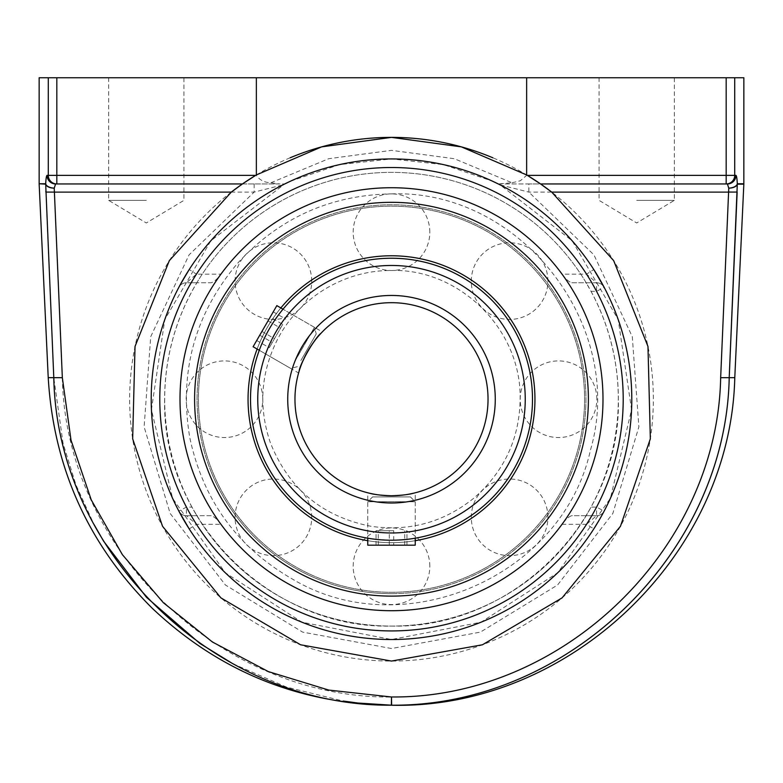 <?xml version="1.0" encoding="UTF-8"?>
<svg xmlns="http://www.w3.org/2000/svg" width="783" height="783" viewBox="0 0 783 783"><rect width="100%" height="100%" fill="white"/><g stroke="black" fill="none" stroke-linecap="round" stroke-linejoin="round"><path stroke-width="0.59" stroke-dasharray="3.92 2.94" d="M290.19 157.765A261.845 261.845 0 0 0 255.649 175.372M231.288 192.109A261.845 261.845 0 0 0 198.676 576.376A261.845 261.845 0 0 0 584.324 576.376A261.845 261.845 0 0 0 551.712 192.109M527.351 175.372A261.845 261.845 0 0 0 492.81 157.765M242.427 183.956L56.826 183.956L56.826 175.372L256.354 175.372C259.662 180.129 264.517 182.596 270.938 182.762L279.59 183.956L56.826 183.956A8.584 8.535 -90 0 1 48.292 175.372L48.292 77.762L39.15 77.762M636.696 200.36L674.339 200.36L636.696 200.36M636.696 77.762L674.339 77.762L636.696 77.762M146.304 200.36L108.661 200.36L146.304 200.36M146.304 77.762L108.661 77.762L146.304 77.762M743.84 184.152L737.302 184.152A8.584 4.395 -0.3 0 1 728.767 188.145A8.584 4.385 177 0 0 737.312 183.751L743.85 183.751M737.322 183.956C737.028 178.436 736.568 175.578 735.942 175.372A8.584 8.544 -90 0 1 727.407 183.956L728.767 188.145M743.85 77.762L734.708 77.762L734.708 175.372L735.942 175.372M720.614 377.69L728.767 188.135M48.292 77.762L56.826 77.762L56.826 175.372L47.058 175.372A8.584 8.544 90 0 0 55.593 183.956L284.738 183.956L210.842 240.782L164.822 319.503L151.432 409.695L172.622 498.389L225.328 572.804L301.974 622.211L391.5 639.515L481.026 622.211L557.672 572.804L610.378 498.389L631.568 409.695L618.178 319.503L572.158 240.782L500.112 184.876L528.848 192.109L737.136 192.08L737.302 184.005M39.15 183.751L45.688 183.751A8.584 4.385 -177 0 0 54.233 188.145A8.584 4.395 0.3 0 1 45.698 184.152L39.16 184.152M48.223 377.66L53.792 377.66L63.071 443.384L75.941 484.873L93.94 524.316M232.913 663.778L286.49 687.082L343.218 701.039M53.792 377.66L45.854 192.08L54.399 192.109L62.386 377.69L53.841 377.66M62.337 377.69C65.518 549.304 220.199 698.544 391.637 697.046L391.5 705.189M45.698 184.005L45.854 192.08M55.593 183.956L54.233 188.145L54.399 192.109L254.152 192.109L282.888 184.876M192.001 507.11A226.806 226.806 0 0 1 196.885 282.751L211.224 282.751C213.906 282.056 217.145 279.198 220.933 274.167L196.425 274.167L186.442 282.751L191.189 282.751A231.709 231.709 0 0 0 186.442 507.11L186.442 515.694A8.584 8.584 0 0 1 178.847 511.103L186.442 507.11L192.001 507.11L196.866 515.694L186.442 515.694L196.425 524.277A231.709 231.709 0 0 0 586.575 524.277L596.558 515.694L596.558 507.11A231.709 231.709 0 0 0 596.558 291.335L596.558 282.751A8.584 8.584 0 0 1 604.153 287.341L596.558 291.335L590.999 291.335L586.134 282.751L596.558 282.751L586.575 274.167A231.709 231.709 0 0 0 196.425 274.167L189.202 269.538A240.293 240.293 0 0 1 284.738 183.956L279.59 183.956M290.62 181.127L339.587 164.606L391.5 158.929L443.413 164.606L492.38 181.127M270.938 182.762L328.723 158.704L391.5 150.346L454.277 158.704L512.062 182.762L498.262 183.956L500.112 184.876M512.062 182.772L520.421 180.726L526.646 175.372L526.646 77.762L256.354 77.762L256.354 175.372M56.826 77.762L256.354 77.762M220.933 274.167A211.498 211.498 0 0 1 562.067 274.167C565.855 279.198 569.094 282.056 571.776 282.751L596.558 282.751A8.584 8.584 0 0 1 604.153 287.341L603.957 286.96M598.917 520.548L604.153 511.103A8.584 8.584 0 0 1 596.558 515.694L586.134 515.694L590.999 507.11L596.558 507.11L604.153 511.103A8.584 8.584 0 0 1 596.558 515.694L571.776 515.694C569.084 516.398 565.845 519.256 562.067 524.277A211.498 211.498 0 0 1 220.933 524.277L196.425 524.277L189.202 528.907A240.293 240.293 0 0 0 593.798 528.907A240.293 240.293 0 0 1 189.202 528.907M180.325 284.562L178.847 287.341A8.584 8.584 0 0 1 186.442 282.751L211.224 282.751M254.152 183.956L254.152 192.109L189.075 254.857L150.708 336.719L144.121 426.882L170.165 513.462L225.426 585.009L302.6 632.106L391.5 648.53L480.4 632.106L557.574 585.009L612.835 513.462L638.879 426.882L632.292 336.719L593.925 254.857L528.848 192.109L528.848 183.956L726.174 183.956L540.573 183.956M526.646 175.372L726.174 175.372L726.174 183.956L503.41 183.956M526.646 77.762L734.708 77.762M391.5 158.929A240.293 240.293 0 0 0 183.398 519.374A240.293 240.293 0 0 0 599.602 519.374A240.293 240.293 0 0 0 391.5 158.929A240.293 240.293 0 0 0 183.398 519.374A240.293 240.293 0 0 0 599.602 519.374A240.293 240.293 0 0 0 391.5 158.929M562.067 524.277L586.575 524.277L593.798 528.907M189.202 269.538A240.293 240.293 0 0 1 593.798 269.538L586.575 274.167L562.067 274.167M604.153 287.341A240.293 240.293 0 0 1 604.153 511.103A240.293 240.293 0 0 0 604.153 287.341M220.933 524.277C217.145 519.246 213.906 516.389 211.224 515.694L186.442 515.694A8.584 8.584 0 0 1 178.847 511.103A240.293 240.293 0 0 1 178.847 287.341C180.217 284.581 182.752 283.055 186.442 282.751M571.776 282.751L586.134 282.751M590.999 291.335A226.806 226.806 0 0 1 590.999 507.11M586.134 515.694L571.776 515.694M498.184 183.956L528.848 183.956M211.224 515.694L196.866 515.694M191.189 282.751L196.885 282.751M372.591 496.911L410.409 496.911L372.591 496.911L367.765 501.737L415.235 501.737L367.765 501.737L367.765 538.195C369.175 538.87 377.093 539.546 391.5 540.211A140.989 140.989 0 0 0 532.489 399.222A140.989 140.989 0 0 0 391.5 258.233A140.989 140.989 0 0 0 250.511 399.222A140.989 140.989 0 0 0 415.235 538.195C413.825 538.87 405.907 539.546 391.5 540.211A140.989 140.989 0 0 0 513.599 328.733A140.989 140.989 0 0 0 269.401 328.733A140.989 140.989 0 0 0 391.5 540.211A140.989 140.989 0 0 1 269.401 328.733A140.989 140.989 0 0 1 513.599 328.733A140.989 140.989 0 0 1 391.5 540.211A140.989 140.989 0 0 1 250.511 399.222A140.989 140.989 0 0 1 391.5 258.233A140.989 140.989 0 0 1 532.489 399.222A140.989 140.989 0 0 1 391.5 540.211C377.093 539.546 369.175 538.87 367.765 538.195A140.989 140.989 0 0 0 391.5 540.211C405.907 539.546 413.825 538.87 415.235 538.195L415.235 492.791L413.424 493.231L415.235 492.791M282.82 309.402C280.637 311.526 276.164 317.967 269.401 328.733C277.182 316.577 281.723 310.068 283.006 309.177A140.989 140.989 0 0 0 259.281 350.285C259.398 348.729 262.775 341.545 269.401 328.733C262.775 341.545 259.398 348.729 259.281 350.285L298.597 372.992L299.126 371.201L298.597 372.992M367.765 540.691A143.436 143.436 0 0 0 415.235 540.691M280.852 307.934A143.436 143.436 0 0 0 257.127 349.042M391.5 593.661A194.438 194.438 0 0 0 559.894 302.003A194.438 194.438 0 0 0 223.106 302.003A194.438 194.438 0 0 0 391.5 593.661M391.5 596.117A196.895 196.895 0 0 0 562.018 300.78A196.895 196.895 0 0 0 220.982 300.78A196.895 196.895 0 0 0 391.5 596.117M391.5 542.658A143.436 143.436 0 0 0 515.723 327.5A143.436 143.436 0 0 0 267.277 327.5A143.436 143.436 0 0 0 391.5 542.658M261.199 453.063A140.989 140.989 0 0 1 410.028 259.457A140.989 140.989 0 0 1 503.273 485.157A140.989 140.989 0 0 1 261.199 453.063A140.989 140.989 0 0 1 410.028 259.457A140.989 140.989 0 0 1 503.273 485.157A140.989 140.989 0 0 1 261.199 453.063M258.928 453.993A143.436 143.436 0 0 1 410.351 257.03A143.436 143.436 0 0 1 505.221 486.644A143.436 143.436 0 0 1 258.928 453.993A143.436 143.436 0 0 1 410.351 257.03A143.436 143.436 0 0 1 505.221 486.644A143.436 143.436 0 0 1 258.928 453.993M211.792 473.47A194.438 194.438 0 0 1 417.055 206.467A194.438 194.438 0 0 1 545.653 517.729A194.438 194.438 0 0 1 211.792 473.47M209.531 474.41A196.895 196.895 0 0 1 417.378 204.04A196.895 196.895 0 0 1 547.601 519.227A196.895 196.895 0 0 1 209.531 474.41A196.895 196.895 0 0 1 417.378 204.04A196.895 196.895 0 0 1 547.601 519.227A196.895 196.895 0 0 1 209.531 474.41M415.235 545.174L367.765 545.174M393.732 530.698L376.036 530.698L393.732 530.698L393.732 545.174L376.036 545.174L393.732 545.174M406.964 545.174L406.964 530.698M404.733 545.174L404.733 530.698M389.268 545.174L389.268 530.698M376.036 545.174L376.036 530.698M378.267 545.174L378.267 530.698M300.868 360.532L316.234 333.93L300.868 360.532M295.181 360.728L314.463 327.343L295.181 360.728M253.105 346.732L276.839 305.624M282.741 324.368L269.254 347.73L282.741 324.368L270.194 317.125L256.707 340.488L270.194 317.125M273.238 311.859L285.785 319.102M268.021 320.903L280.559 328.146M259.75 335.222L272.298 342.455M256.707 340.488L269.254 347.73M261.933 331.444L274.471 338.687M391.5 495.756A96.534 96.534 0 0 0 475.105 350.96A96.534 96.534 0 0 0 307.895 350.96A96.534 96.534 0 0 0 391.5 495.756M367.765 492.791L369.576 493.231L367.765 492.791L367.765 538.195M322.332 331.884L321.04 333.235L322.332 331.884L283.006 309.177L314.463 327.343L316.234 333.93M391.5 592.291A193.068 193.068 0 0 0 584.568 399.222A193.068 193.068 0 0 0 391.5 206.154A193.068 193.068 0 0 0 198.432 399.222A193.068 193.068 0 0 0 391.5 592.291A193.068 193.068 0 0 0 558.7 302.688A193.068 193.068 0 0 0 224.3 302.688A193.068 193.068 0 0 0 391.5 592.291A193.068 193.068 0 0 0 558.7 302.688A193.068 193.068 0 0 0 224.3 302.688A193.068 193.068 0 0 0 391.5 592.291A193.068 193.068 0 0 1 198.432 399.222A193.068 193.068 0 0 1 391.5 206.154A193.068 193.068 0 0 1 584.568 399.222A193.068 193.068 0 0 1 391.5 592.291M391.5 610.72A211.498 211.498 0 0 0 574.663 293.478A211.498 211.498 0 0 0 208.337 293.478A211.498 211.498 0 0 0 391.5 610.72M164.645 399.222C161.523 520.441 270.282 629.209 391.5 626.077C512.718 629.209 621.477 520.441 618.355 399.222A226.855 226.855 0 0 0 391.5 172.368A226.855 226.855 0 0 0 164.645 399.222A226.855 226.855 0 0 0 391.5 626.077A226.855 226.855 0 0 0 618.355 399.222M391.637 697.046C563.339 698.348 717.434 549.04 720.663 377.69L734.777 377.66M284.738 183.956A240.293 240.293 0 0 1 593.798 269.538M178.847 511.103A240.293 240.293 0 0 1 178.847 287.341M726.174 183.956A8.584 8.535 90 0 0 734.708 175.372L726.174 175.372L726.174 77.762M391.5 532.969A133.746 133.746 0 0 0 507.325 332.344A133.746 133.746 0 0 0 275.675 332.344A133.746 133.746 0 0 0 391.5 532.969M391.5 502.999A103.777 103.777 0 0 1 301.631 347.339A103.777 103.777 0 0 1 481.369 347.339A103.777 103.777 0 0 1 391.5 502.999M599.064 77.762L599.064 200.36L636.696 222.979L674.339 200.36L674.339 77.762M108.661 77.762L108.661 200.36L146.304 222.979L183.936 200.36L183.936 77.762M196.308 514.822A226.855 226.855 0 0 0 586.692 514.822M586.692 283.622A226.855 226.855 0 0 0 196.827 282.751M262.785 399.222A38.318 38.318 0 0 0 224.476 360.904A38.318 38.318 0 0 0 186.158 399.222A38.318 38.318 0 0 0 224.476 437.54A38.318 38.318 0 0 0 262.785 399.222M429.818 232.199A38.318 38.318 0 0 0 391.5 193.881A38.318 38.318 0 0 0 353.182 232.199A38.318 38.318 0 0 0 391.5 270.507A38.318 38.318 0 0 0 429.818 232.199M596.842 399.222A38.318 38.318 0 0 0 558.524 360.904A38.318 38.318 0 0 0 520.215 399.222A38.318 38.318 0 0 0 558.524 437.54A38.318 38.318 0 0 0 596.842 399.222M429.818 566.256A38.318 38.318 0 0 0 391.5 527.938A38.318 38.318 0 0 0 353.182 566.256A38.318 38.318 0 0 0 391.5 604.564A38.318 38.318 0 0 0 429.818 566.256M547.924 517.328A38.318 38.318 0 0 0 509.606 479.02A38.318 38.318 0 0 0 471.288 517.328A38.318 38.318 0 0 0 509.606 555.646A38.318 38.318 0 0 0 547.924 517.328M547.924 281.117A38.318 38.318 0 0 0 509.606 242.799A38.318 38.318 0 0 0 471.288 281.117A38.318 38.318 0 0 0 509.606 319.435A38.318 38.318 0 0 0 547.924 281.117M311.712 281.117A38.318 38.318 0 0 0 273.394 242.799A38.318 38.318 0 0 0 235.076 281.117A38.318 38.318 0 0 0 273.394 319.435A38.318 38.318 0 0 0 311.712 281.117M311.712 517.328A38.318 38.318 0 0 0 273.394 479.02A38.318 38.318 0 0 0 235.076 517.328A38.318 38.318 0 0 0 273.394 555.646A38.318 38.318 0 0 0 311.712 517.328M410.409 496.911L415.235 501.737L415.235 538.195M297.325 366.679L290.728 368.45L259.281 350.285M391.5 270.507C456.42 268.403 519.139 325.503 520.147 395.18C520.529 436.767 504.986 471.18 473.549 498.399C443.491 522.349 409.431 531.667 371.367 526.352C322.527 516.858 288.868 489.013 270.399 442.826C258.478 407.923 260.612 373.912 276.81 340.791C297.902 298.313 344.08 270.018 391.5 270.507M391.5 193.881C520.675 189.261 626.987 326.315 590.392 450.294C562.732 576.562 403.558 645.446 292.578 579.166C237.278 547.288 203.022 500.131 189.799 437.697C178.827 372.258 194.713 314.169 237.474 263.431C278.856 218.183 330.201 195.006 391.5 193.881"/><path stroke-width="1.17" d="M492.81 157.765A261.845 261.845 0 0 0 391.5 137.377L461.373 146.871L526.646 174.952A261.845 261.845 0 0 1 527.351 175.372A261.845 261.845 0 0 1 551.712 192.109L613.676 260.651L647.972 346.448L650.34 438.823L620.469 526.264L562.077 597.889L482.455 644.771L391.5 661.067L300.545 644.771L220.923 597.889L162.531 526.264L132.66 438.823L135.028 346.448L169.324 260.651L231.288 192.109A261.845 261.845 0 0 1 255.649 175.372L56.826 175.372L56.826 183.956L55.593 183.956L242.427 183.956L255.649 175.372A261.845 261.845 0 0 1 256.354 174.942L321.627 146.871L391.5 137.377A261.845 261.845 0 0 0 290.19 157.765M256.354 174.942L256.354 77.762L726.174 77.762L726.174 175.372L527.351 175.372L540.573 183.956L727.407 183.956A8.584 8.544 -90 0 0 735.942 175.372C736.568 175.578 737.028 178.436 737.322 183.956M540.789 184.103L552.26 192.53M230.74 192.53L242.133 184.152M391.5 639.515A240.293 240.293 0 0 0 631.793 399.222A240.293 240.293 0 0 0 391.5 158.929A240.293 240.293 0 0 0 151.207 399.222A240.293 240.293 0 0 0 391.5 639.515M343.218 701.039L358.017 703.046L391.5 705.189C215.433 706.697 57.139 553.591 53.792 377.66L45.698 184.152A8.584 4.395 -179.7 0 0 54.233 188.145A8.584 4.385 -177 0 1 45.688 183.751L39.15 183.751L39.15 77.762L48.292 77.762L48.292 175.372L47.058 175.372C46.432 175.578 45.972 178.436 45.678 183.956C45.972 178.436 46.432 175.578 47.058 175.372A8.584 8.544 90 0 0 55.593 183.956L56.826 183.956A8.584 8.535 -90 0 1 48.292 175.372L56.826 175.372L56.826 77.762L256.354 77.762M526.646 77.762L526.646 174.942M735.942 175.372L734.708 175.372L734.708 77.762L743.85 77.762L743.84 184.152L737.302 184.152A8.584 8.544 -90 0 0 737.312 183.751A8.584 4.385 177 0 1 728.767 188.145A8.584 4.395 179.7 0 0 737.302 184.152L729.208 377.66C725.831 553.581 567.499 706.667 391.637 705.189L391.363 705.189A8.584 8.584 0 0 0 391.637 705.189L391.5 697.036L391.363 705.189M391.5 705.189C567.655 706.687 725.88 553.503 729.208 377.66L737.146 192.08L728.611 192.06M728.767 188.135L720.663 377.69L734.777 377.66L743.84 184.152M391.5 696.997L328.762 690.077L268.373 671.599L212.467 642.031L163.334 602.685L122.344 554.618L91.239 499.857L71.008 440.144L62.337 377.69L54.399 192.109L45.854 192.08L45.815 191.111M231.288 192.109L54.399 192.109L54.233 188.135M54.233 188.145L55.593 183.956M93.94 524.316L103.601 541.19L146.441 597.282L199.861 643.43L232.913 663.778M56.826 77.762L48.292 77.762M284.738 183.956L290.62 181.127M492.38 181.127L498.262 183.956M604.153 287.341L593.798 269.538M593.798 528.907L598.917 520.548M178.847 511.103L189.202 528.907M189.202 269.538L180.325 284.562M726.174 183.956L726.174 175.372L734.708 175.372A8.584 8.535 90 0 1 726.174 183.956L727.407 183.956L728.767 188.145M734.708 77.762L726.174 77.762M391.5 187.724A211.498 211.498 0 0 1 574.663 504.966A211.498 211.498 0 0 1 208.337 504.966A211.498 211.498 0 0 1 391.5 187.724M283.006 309.177L276.839 305.624L253.105 346.732L259.281 350.285A140.989 140.989 0 0 0 367.765 538.195L367.765 545.174L415.235 545.174L415.235 538.195A140.989 140.989 0 0 0 513.599 328.733A140.989 140.989 0 0 0 283.006 309.177L282.82 309.402M415.235 540.691A143.436 143.436 0 0 0 515.723 327.5A143.436 143.436 0 0 0 280.852 307.934M257.127 349.042A143.436 143.436 0 0 0 367.765 540.691M391.5 596.117A196.895 196.895 0 0 0 562.018 300.78A196.895 196.895 0 0 0 220.982 300.78A196.895 196.895 0 0 0 391.5 596.117M391.5 495.756C401.767 495.375 409.078 494.543 413.424 493.231C409.078 494.543 401.767 495.375 391.5 495.756C381.233 495.375 373.922 494.543 369.576 493.231C373.922 494.543 381.233 495.375 391.5 495.756A96.534 96.534 0 0 1 307.895 350.96A96.534 96.534 0 0 1 475.105 350.96A96.534 96.534 0 0 1 391.5 495.756A96.534 96.534 0 0 1 307.895 350.96A96.534 96.534 0 0 1 475.105 350.96A96.534 96.534 0 0 1 391.5 495.756M321.04 333.235C317.741 336.338 313.366 342.249 307.895 350.96C303.09 360.043 300.163 366.787 299.126 371.201C299.811 363.841 315.011 337.512 321.04 333.235M391.5 540.211A140.989 140.989 0 0 0 513.599 328.733A140.989 140.989 0 0 0 269.401 328.733A140.989 140.989 0 0 0 391.5 540.211M391.5 610.72A211.498 211.498 0 0 0 574.663 293.478A211.498 211.498 0 0 0 208.337 293.478A211.498 211.498 0 0 0 391.5 610.72M720.663 377.651C717.424 549.255 562.85 698.485 391.725 696.968M743.85 183.751L737.312 183.751M62.337 377.69L48.223 377.66C53.636 467.803 88.342 544.714 152.372 608.391C219.524 671.677 299.233 703.956 391.5 705.238C569.29 709.496 730.725 555.431 734.777 377.66M45.688 183.751A8.584 8.544 90 0 0 45.698 184.152L39.15 183.751M551.712 192.109L728.601 192.109M391.5 167.513A231.709 231.709 0 0 1 592.163 515.077A231.709 231.709 0 0 1 190.837 515.077A231.709 231.709 0 0 1 391.5 167.513M391.5 532.969A133.746 133.746 0 0 1 275.675 332.344A133.746 133.746 0 0 1 507.325 332.344A133.746 133.746 0 0 1 391.5 532.969M391.5 502.999A103.777 103.777 0 0 0 481.369 347.339A103.777 103.777 0 0 0 301.631 347.339A103.777 103.777 0 0 0 391.5 502.999M48.223 377.66L39.16 184.152"/></g></svg>
